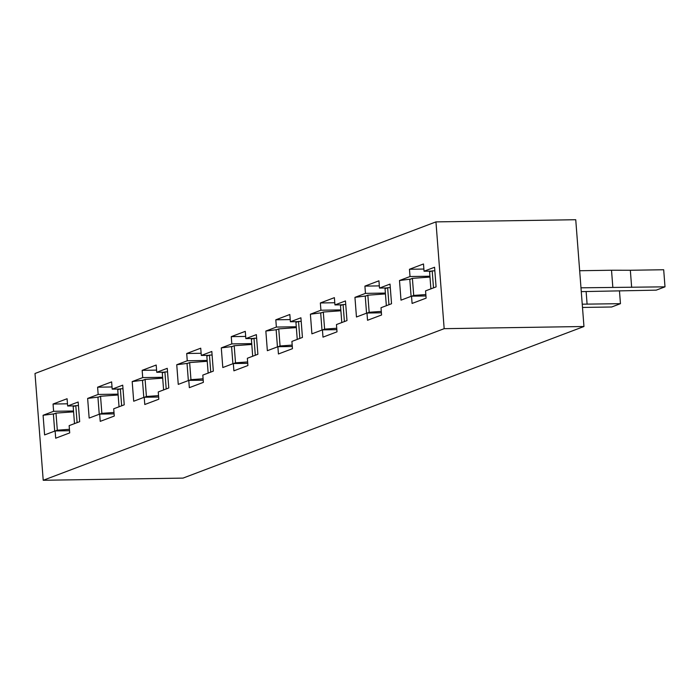 <?xml version="1.0" encoding="UTF-8"?>
<svg xmlns="http://www.w3.org/2000/svg" width="700" height="700" viewBox="0 0 700 700"><rect width="100%" height="100%" fill="white"/><g stroke="black" fill="none" stroke-linecap="round" stroke-linejoin="round"><path stroke-width="1.05" d="M43.216 480.279L183.006 478.109L583.957 326.506L444.168 328.676L43.216 480.279L35 373.494L435.951 221.891L444.168 328.676M55.125 430.946L44.599 434.919L43.085 415.275L53.611 411.294L53.051 404.031L67.086 398.729L67.646 405.991L78.164 402.01L79.678 421.662L69.151 425.635L69.711 432.898L55.685 438.209L55.125 430.946L69.545 430.719M67.646 405.991L75.145 405.869M73.517 410.988L53.611 411.294M54.469 413.822L43.085 415.275M99.671 414.094L89.154 418.075L87.64 398.431L98.166 394.45L97.606 387.188L111.632 381.885L112.192 389.139L122.719 385.166L124.232 404.81L113.706 408.791L114.266 416.054L100.231 421.356L99.671 414.094L114.1 413.875M112.192 389.139L119.691 389.025M118.072 394.144L98.166 394.45M99.024 396.979L87.64 398.431M144.226 397.25L133.7 401.231L132.186 381.579L142.713 377.606L142.153 370.344L156.188 365.033L156.748 372.295L167.265 368.322L168.779 387.966L158.252 391.947L158.812 399.21L144.786 404.512L144.226 397.25L158.646 397.031M156.748 372.295L164.246 372.181M162.619 377.291L142.713 377.606M143.57 380.135L132.186 381.579M188.773 380.406L178.255 384.387L176.741 364.735L187.268 360.762L186.707 353.5L200.734 348.189L201.294 355.451L211.82 351.47L213.334 371.123L202.808 375.104L203.367 382.366L189.332 387.669L188.773 380.406L203.201 380.188M201.294 355.451L208.793 355.338M207.174 360.447L187.268 360.762M188.125 363.291L176.741 364.735M233.328 363.562L222.801 367.544L221.287 347.891L231.814 343.91L231.254 336.648L245.289 331.345L245.849 338.608L256.366 334.626L257.88 354.279L247.354 358.26L247.914 365.523L233.888 370.825L233.328 363.562L247.748 363.335M245.849 338.608L253.348 338.494M251.72 343.604L231.814 343.91M232.671 346.447L221.287 347.891M277.874 346.719L267.356 350.7L265.842 331.047L276.369 327.066L275.809 319.804L289.835 314.501L290.395 321.764L300.921 317.783L302.435 337.435L291.909 341.416L292.469 348.67L278.434 353.981L277.874 346.719L292.303 346.491M290.395 321.764L297.894 321.65M296.275 326.76L276.369 327.066M277.226 329.595L265.842 331.047M67.48 403.804L53.051 404.031M112.026 386.96L97.606 387.188M156.581 370.116L142.153 370.344M201.127 353.273L186.707 353.5M245.674 336.429L231.254 336.648M290.229 319.585L275.809 319.804M336.849 329.648L322.429 329.875L311.902 333.848L310.389 314.204L320.915 310.223L320.355 302.96L334.775 302.741M320.355 302.96L334.39 297.658L334.95 304.92L345.467 300.939L346.981 320.591L336.455 324.564L337.015 331.826L322.989 337.137L322.429 329.875M321.773 312.751L310.389 314.204M340.821 309.916L320.915 310.223M426.116 298.139L412.09 303.441L411.53 296.179L401.004 300.16L399.49 280.516L410.016 276.535L409.456 269.273L423.491 263.97L424.051 271.224L434.569 267.251L436.082 286.895L425.556 290.876L426.116 298.139M381.57 314.983L367.535 320.285L366.975 313.031L356.457 317.004L354.944 297.36L365.461 293.379L364.91 286.116L378.936 280.814L379.496 288.076L390.023 284.095L391.536 303.739L381.01 307.72L381.57 314.983M583.957 326.506L575.741 219.721L435.951 221.891M334.95 304.92L342.449 304.797M381.404 312.804L366.975 313.031M379.496 288.076L386.995 287.954M385.376 293.072L365.461 293.379M366.328 295.908L354.944 297.36M425.95 295.96L411.53 296.179M424.051 271.224L431.55 271.11M429.922 276.22L410.016 276.535M410.874 279.064L399.49 280.516M379.33 285.889L364.91 286.116M423.876 269.045L409.456 269.273M345.748 304.517L343.096 304.553L344.409 321.641M343.096 304.553L340.489 305.541L341.801 322.63M340.891 310.765L323.295 312.043L324.616 329.131L322 330.111L320.688 313.031L323.295 312.043M336.744 328.248L324.616 329.131M581.28 291.629L656.233 290.15L665 286.834L580.983 287.814M631.654 287.35L630.341 270.261L663.688 269.745L665 286.834M630.341 270.261L611.52 270.235L612.832 287.324M611.52 270.235L579.67 270.734M434.849 270.83L432.197 270.865L433.51 287.954M432.197 270.865L429.59 271.854L430.902 288.942M429.993 277.069L412.396 278.355L413.717 295.435L411.101 296.424L409.789 279.335L412.396 278.355M425.845 294.56L413.717 295.435M582.496 307.44L611.678 306.994L620.454 303.678L582.242 304.185M619.456 290.771L620.454 303.678M586.128 291.55L587.099 304.194M390.294 287.674L387.642 287.709L388.964 304.797M387.642 287.709L385.035 288.697L386.356 305.786M385.438 293.921L367.85 295.199L369.162 312.279L366.555 313.267L365.243 296.179L367.85 295.199M381.29 311.404L369.162 312.279M301.192 321.361L298.541 321.405L299.863 338.485M298.541 321.405L295.934 322.385L297.255 339.474M296.336 327.609L278.749 328.886L280.061 345.975L277.454 346.964L276.141 329.875L278.749 328.886M292.189 345.091L280.061 345.975M256.646 338.214L253.995 338.249L255.307 355.329M253.995 338.249L251.388 339.229L252.7 356.317M251.79 344.453L234.194 345.73L235.515 362.819L232.907 363.808L231.586 346.719L234.194 345.73M247.642 361.935L235.515 362.819M212.091 355.058L209.449 355.092L210.761 372.181M209.449 355.092L206.832 356.081L208.154 373.161M207.235 361.296L189.648 362.574L190.96 379.662L188.352 380.651L187.04 363.562L189.648 362.574M203.088 378.779L190.96 379.662M167.545 371.901L164.894 371.936L166.206 389.025M164.894 371.936L162.286 372.925L163.599 390.005M162.689 378.14L145.093 379.426L146.414 396.506L143.806 397.495L142.485 380.406L145.093 379.426M158.541 395.623L146.414 396.506M122.99 388.745L120.347 388.78L121.66 405.869M120.347 388.78L117.731 389.769L119.053 406.858M118.134 394.984L100.546 396.27L101.859 413.35L99.251 414.339L97.939 397.25L100.546 396.27M113.986 412.475L101.859 413.35M78.444 405.589L75.793 405.624L77.105 422.713M75.793 405.624L73.185 406.613L74.498 423.701M73.587 411.836L55.991 413.114L57.312 430.203L54.705 431.183L53.384 414.102L55.991 413.114M69.44 429.319L57.312 430.203"/></g></svg>
